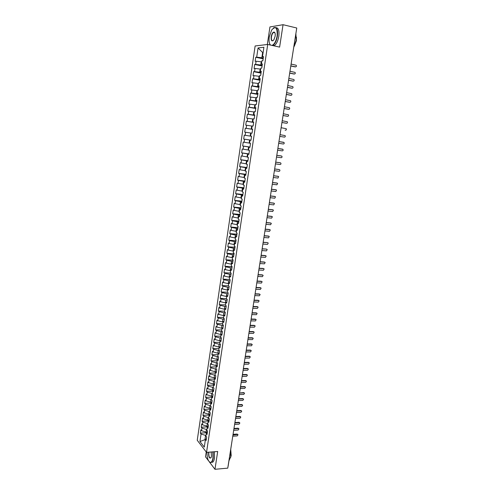 <?xml version="1.0" encoding="UTF-8"?>
<svg xmlns="http://www.w3.org/2000/svg" width="494" height="494" viewBox="0 0 494 494"><rect width="100%" height="100%" fill="white"/><g stroke="black" fill="none" stroke-linecap="round" stroke-linejoin="round"><path stroke-width="0.74" d="M206.239 451.973L205.51 456.808L208.536 460.809M255.132 45.973L197.242 440.271L206.535 452.362L267.717 44.448L255.132 45.973M267.717 44.448L279.616 47.109L283.05 24.7L269.94 26.942L267.31 44.497M200.348 433.127L201.058 434.022L199.953 441.519L204.281 447.113L205.411 439.512L206.152 440.444L206.653 437.073L205.912 436.146L206.307 433.504L207.048 434.424L207.554 431.04L206.813 430.132L207.208 427.477L207.955 428.378L208.462 424.988L207.708 424.093L208.11 421.425L208.857 422.314L209.37 418.912L208.616 418.029L209.011 415.355L209.765 416.232L210.277 412.817L209.524 411.953L209.919 409.267L210.679 410.125L211.191 406.698L210.432 405.846L210.833 403.153L211.593 403.999L212.105 400.56L211.346 399.726L211.747 397.022L212.513 397.855L213.025 394.403L212.259 393.582L212.667 390.871L213.433 391.686L213.951 388.222L213.18 387.413L213.587 384.696L214.359 385.493L214.878 382.016L214.1 381.226L214.507 378.497L215.285 379.281L215.804 375.792L215.026 375.02L215.44 372.278L216.218 373.05L216.743 369.549L215.958 368.79L216.366 366.042L217.15 366.795L217.675 363.281L216.891 362.534L217.298 359.78L218.089 360.515L218.614 356.995L217.823 356.26L218.237 353.494L219.027 354.217L219.558 350.678L218.762 349.968L219.175 347.189L219.972 347.899L220.503 344.349L219.707 343.651L220.12 340.86L220.923 341.552L221.454 337.989L220.651 337.309L221.071 334.512L221.874 335.185L222.405 331.61L221.602 330.949L222.016 328.139L222.825 328.8L223.362 325.213L222.553 324.564L222.973 321.742L223.782 322.384L224.319 318.784L223.51 318.155L223.93 315.326L224.745 315.956L225.283 312.338L224.467 311.726L224.887 308.886L225.709 309.497L226.252 305.872L225.431 305.273L225.851 302.427L226.678 303.02L227.221 299.376L226.394 298.796L226.82 295.937L227.648 296.511L228.197 292.862L227.364 292.294L227.79 289.428L228.623 289.99L229.173 286.322L228.339 285.773L228.765 282.895L229.599 283.439L230.148 279.758L229.315 279.227L229.741 276.337L230.581 276.868L231.136 273.176L230.29 272.657L230.723 269.761L231.569 270.267L232.124 266.562L231.272 266.068L231.711 263.16L232.557 263.648L233.112 259.93L232.26 259.449L232.699 256.534L233.551 257.004L234.107 253.274L233.254 252.811L233.687 249.884L234.545 250.335L235.107 246.592L234.242 246.148L234.681 243.209L235.545 243.647L236.107 239.886L235.243 239.46L235.681 236.509L236.546 236.929L237.114 233.156L236.243 232.748L236.688 229.784L237.558 230.185L238.12 226.4L237.25 226.011L237.688 223.035L238.565 223.424L239.133 219.62L238.256 219.25L238.701 216.267L239.578 216.631L240.152 212.815L239.269 212.463L239.714 209.468L240.597 209.814L241.171 205.986L240.282 205.652L240.732 202.645L241.622 202.978L242.196 199.138L241.3 198.816L241.751 195.803L242.647 196.112L243.221 192.259L242.326 191.956L242.776 188.93L243.672 189.221L244.252 185.349L243.351 185.071L243.808 182.033L244.709 182.305L245.29 178.42L244.382 178.161L244.839 175.111L245.746 175.364L246.327 171.467L245.419 171.227L245.876 168.164L246.784 168.398L247.371 164.483L246.457 164.261L246.914 161.192L247.827 161.402L248.414 157.481L247.5 157.277L247.957 154.19L248.877 154.387L249.464 150.448L248.544 150.262L249.007 147.169L249.927 147.342L250.52 143.383L249.594 143.223L250.057 140.117L250.983 140.271L251.576 136.301L250.643 136.159L251.113 133.04L252.045 133.176L252.644 129.187L251.705 129.064L252.168 125.939L253.107 126.05L253.706 122.049L252.767 121.95L253.231 118.807L254.175 118.9L254.781 114.886L253.83 114.799L254.299 111.65L255.25 111.724L255.849 107.692L254.898 107.63L255.373 104.469L256.324 104.518L256.929 100.473L255.972 100.43L256.448 97.256L257.405 97.287L258.01 93.23L257.053 93.205L257.528 90.019L258.492 90.032L259.097 85.956L258.134 85.956L258.609 82.757L259.578 82.745L260.19 78.651L259.22 78.676L259.696 75.465L260.671 75.434L261.283 71.327L260.307 71.371L260.789 68.141L261.764 68.092L262.382 63.967L261.4 64.035L261.882 60.799L262.87 60.725L263.487 56.582L262.499 56.668L263.901 47.276L258.059 47.943L256.695 57.174L255.75 57.255L255.151 61.299L256.096 61.225L255.626 64.405L254.688 64.467L254.089 68.499L255.034 68.45L254.564 71.618L253.626 71.655L253.033 75.668L253.972 75.644L253.502 78.799L252.57 78.818L251.983 82.819L252.909 82.807L252.446 85.956L251.52 85.956L250.933 89.939L251.86 89.951L251.397 93.082L250.47 93.063L249.884 97.034L250.81 97.065L250.347 100.183L249.427 100.146L248.846 104.098L249.76 104.154L249.303 107.26L248.389 107.204L247.803 111.144L248.717 111.212L248.26 114.312L247.352 114.231L246.772 118.159L247.679 118.251L247.222 121.339L246.321 121.24L245.74 125.149L246.642 125.26L246.191 128.335L245.29 128.218L244.715 132.114L245.611 132.244L245.16 135.313L244.264 135.171L243.69 139.055L244.586 139.203L244.135 142.26L243.239 142.099L242.671 145.971L243.561 146.138L243.11 149.182L242.227 149.003L241.659 152.862L242.542 153.047L242.091 156.079L241.208 155.882L240.646 159.723L241.523 159.933L241.078 162.952L240.201 162.736L239.639 166.564L240.51 166.793L240.065 169.8L239.195 169.566L238.633 173.382L239.504 173.622L239.059 176.624L238.188 176.37L237.633 180.174L238.497 180.434L238.059 183.422L237.194 183.151L236.632 186.936L237.497 187.22L237.058 190.196L236.194 189.906L235.638 193.679L236.496 193.981L236.058 196.945L235.206 196.643L234.65 200.397L235.502 200.718L235.07 203.67L234.212 203.349L233.662 207.091L234.514 207.424L234.076 210.376L233.23 210.03L232.68 213.766L233.526 214.118L233.094 217.051L232.248 216.693L231.698 220.41L232.544 220.781L232.112 223.702L231.272 223.325L230.723 227.036L231.563 227.419L231.13 230.334L230.297 229.938L229.753 233.631L230.587 234.039L230.155 236.941L229.321 236.527L228.784 240.208L229.611 240.634L229.185 243.523L228.358 243.097L227.814 246.765L228.642 247.198L228.216 250.081L227.388 249.637L226.851 253.292L227.672 253.749L227.252 256.621L226.431 256.158L225.894 259.801L226.709 260.27L226.289 263.135L225.474 262.654L224.937 266.285L225.752 266.772L225.332 269.625L224.517 269.131L223.986 272.744L224.795 273.25L224.375 276.09L223.566 275.578L223.035 279.184L223.844 279.703L223.424 282.537L222.621 282.006L222.09 285.6L222.893 286.137L222.473 288.959L221.676 288.416L221.145 291.991L221.948 292.547L221.528 295.363L220.732 294.801L220.207 298.364L221.003 298.932L220.59 301.735L219.799 301.161L219.274 304.712L220.065 305.298L219.651 308.095L218.861 307.503L218.342 311.041L219.126 311.646L218.712 314.425L217.928 313.82L217.409 317.346L218.194 317.963L217.786 320.736L217.002 320.112L216.483 323.632L217.261 324.262L216.854 327.028L216.076 326.386L215.563 329.893L216.335 330.542L215.927 333.296L215.156 332.641L214.643 336.13L215.415 336.797L215.007 339.539L214.235 338.872L213.723 342.348L214.495 343.027L214.087 345.769L213.322 345.078L212.809 348.548L213.575 349.239L213.173 351.969L212.414 351.265L211.901 354.723L212.661 355.433L212.259 358.15L211.5 357.434L210.994 360.879L211.747 361.602L211.352 364.313L210.598 363.578L210.092 367.011L210.839 367.752L210.444 370.451L209.691 369.703L209.19 373.124L209.938 373.878L209.542 376.57L208.795 375.804L208.289 379.219L209.036 379.985L208.641 382.665L207.9 381.893L207.394 385.289L208.135 386.073L207.746 388.741L207.005 387.951L206.504 391.341L207.239 392.137L206.85 394.799L206.115 393.996L205.615 397.367L206.35 398.183L205.955 400.838L205.226 400.017L204.732 403.376L205.461 404.209L205.072 406.852L204.343 406.019L203.849 409.365L204.572 410.211L204.183 412.848L203.46 411.996L202.966 415.337L203.689 416.195L203.3 418.819L202.583 417.955L202.089 421.283L202.812 422.154L202.423 424.772L201.706 423.895L201.219 427.217L201.935 428.1L201.546 430.706L200.83 429.817L200.348 433.127L207.19 432.682M207.412 432.009L206.078 432.089L206.467 429.477L206.912 429.453M201.546 430.706L206.078 432.089M201.935 428.1L206.467 429.477M205.411 439.512L206.436 438.542M208.295 426.069L206.961 426.149L207.357 423.525L207.801 423.5M202.423 424.772L206.961 426.149M202.812 422.154L207.357 423.525M206.307 433.504L207.332 432.553M209.19 420.11L207.851 420.184L208.246 417.547L208.69 417.529M203.3 418.819L207.851 420.184M203.689 416.195L208.246 417.547M207.208 427.477L208.227 426.55M210.08 414.126L208.746 414.194L209.135 411.558L209.586 411.533M204.183 412.848L208.746 414.194M204.572 410.211L209.135 411.558M208.11 421.425L209.129 420.518M210.975 408.124L209.641 408.186L210.036 405.537L210.481 405.518M205.072 406.852L209.641 408.186M205.461 404.209L210.036 405.537M209.011 415.355L210.03 414.472M211.877 402.104L210.537 402.159L210.932 399.504L211.383 399.485M205.955 400.838L210.537 402.159M206.35 398.183L210.932 399.504M209.919 409.267L210.938 408.402M212.778 396.065L211.438 396.114L211.833 393.446L212.284 393.434M206.85 394.799L211.438 396.114M207.239 392.137L211.833 393.446M210.833 403.153L211.846 402.314M213.686 390.001L212.34 390.05L212.741 387.37L213.186 387.358M207.746 388.741L212.34 390.05M208.135 386.073L212.741 387.37M211.747 397.022L212.76 396.2M214.587 383.918L213.247 383.962L213.649 381.275L214.137 381.257M208.641 382.665L213.247 383.962M209.036 379.985L213.649 381.275M212.667 390.871L213.674 390.069M215.409 377.817L214.161 377.848L214.563 375.156L215.149 375.144M209.542 376.57L214.161 377.848M209.938 373.878L214.563 375.156M213.587 384.696L214.594 383.912M216.236 371.692L215.075 371.716L215.477 369.012L216.174 368.999M210.444 370.451L215.075 371.716M210.839 367.752L215.477 369.012M214.507 378.497L215.514 377.737M217.057 365.548L215.989 365.566L216.391 362.855L217.212 362.843M211.352 364.313L215.989 365.566M211.747 361.602L216.391 362.855M215.44 372.278L216.44 371.544M217.873 359.385L216.909 359.397L217.317 356.674L218.255 356.662M212.259 358.15L216.909 359.397M212.661 355.433L217.317 356.674M216.366 366.042L217.372 365.325M218.688 353.191L217.829 353.198L218.237 350.468L219.317 350.462M213.173 351.969L217.829 353.198M213.575 349.239L218.237 350.468M217.298 359.78L218.305 359.082M219.497 346.986L218.756 346.986L219.163 344.244L220.386 344.244M214.087 345.769L218.756 346.986M214.495 343.027L219.163 344.244M218.237 353.494L219.237 352.821M220.299 340.749L219.688 340.749L220.096 337.995L221.454 338.001M215.007 339.539L219.688 340.749M215.415 336.797L220.096 337.995M219.175 347.189L220.176 346.541M221.102 334.494L220.62 334.487L221.028 331.727L222.386 331.74M215.927 333.296L220.62 334.487M216.335 330.542L221.028 331.727M220.12 340.86L221.121 340.236M222.01 328.214L221.553 328.207L221.967 325.441L223.325 325.453M216.854 327.028L221.553 328.207M217.261 324.262L221.967 325.441M221.071 334.512L222.065 333.907M222.948 321.915L222.491 321.909L222.905 319.124L224.27 319.149M217.786 320.736L222.491 321.909M218.194 317.963L222.905 319.124M222.016 328.139L223.01 327.559M223.887 315.592L223.436 315.58L223.85 312.795L225.215 312.826M218.712 314.425L223.436 315.58M219.126 311.646L223.85 312.795M222.973 321.742L223.961 321.186M224.838 309.25L224.381 309.238L224.801 306.434L226.159 306.471M219.651 308.095L224.381 309.238M220.065 305.298L224.801 306.434M223.93 315.326L224.918 314.789M225.783 302.884L225.332 302.865L225.752 300.056L227.11 300.099M220.59 301.735L225.332 302.865M221.003 298.932L225.752 300.056M224.887 308.886L225.875 308.373M226.74 296.493L226.283 296.474L226.703 293.658L228.067 293.708M221.528 295.363L226.283 296.474M221.948 292.547L226.703 293.658M225.851 302.427L226.839 301.933M227.697 290.083L227.24 290.064L227.66 287.236L229.025 287.292M222.473 288.959L227.24 290.064M222.893 286.137L227.66 287.236M226.82 295.937L227.802 295.474M228.654 283.649L228.197 283.63L228.617 280.79L229.988 280.851M223.424 282.537L228.197 283.63M223.844 279.703L228.617 280.79M227.79 289.428L228.771 288.984M229.617 277.19L229.16 277.171L229.587 274.318L230.951 274.386M224.375 276.09L229.16 277.171M224.795 273.25L229.587 274.318M228.765 282.895L229.747 282.475M230.581 270.712L230.124 270.687L230.55 267.828L231.921 267.902M225.332 269.625L230.124 270.687M225.752 266.772L230.55 267.828M229.741 276.337L230.723 275.948M231.55 264.21L231.093 264.185L231.519 261.314L232.896 261.394M226.289 263.135L231.093 264.185M226.709 260.27L231.519 261.314M230.723 269.761L231.698 269.391M232.526 257.683L232.069 257.658L232.495 254.774L233.872 254.867M227.252 256.621L232.069 257.658M227.672 253.749L232.495 254.774M231.711 263.16L232.68 262.814M233.501 251.137L233.044 251.106L233.471 248.216L234.848 248.309M228.216 250.081L233.044 251.106M228.642 247.198L233.471 248.216M232.699 256.534L233.668 256.207M234.483 244.567L234.02 244.53L234.452 241.634L235.829 241.733M229.185 243.523L234.02 244.53M229.611 240.634L234.452 241.634M233.687 249.884L234.656 249.581M235.465 237.972L235.002 237.935L235.44 235.027L236.817 235.132M230.155 236.941L235.002 237.935M230.587 234.039L235.44 235.027M234.681 243.209L235.65 242.937M236.453 231.353L235.99 231.316L236.428 228.395L237.805 228.506M231.13 230.334L235.99 231.316M231.563 227.419L236.428 228.395M235.681 236.509L236.651 236.262M237.441 224.708L236.984 224.671L237.416 221.738L238.8 221.862M232.112 223.702L236.984 224.671M232.544 220.781L237.416 221.738M236.688 229.784L237.651 229.562M238.435 218.045L237.972 218.002L238.411 215.057L239.794 215.186M233.094 217.051L237.972 218.002M233.526 214.118L238.411 215.057M237.688 223.035L238.651 222.843M239.436 211.352L238.973 211.309L239.411 208.357L240.794 208.493M234.076 210.376L238.973 211.309M234.514 207.424L239.411 208.357M238.701 216.267L239.658 216.094M240.436 204.639L239.973 204.59L240.411 201.632L241.801 201.774M235.07 203.67L239.973 204.59M235.502 200.718L240.411 201.632M239.714 209.468L240.671 209.326M241.436 197.903L240.979 197.853L241.418 194.877L242.807 195.031M236.058 196.945L240.979 197.853M236.496 193.981L241.418 194.877M240.732 202.645L241.69 202.528M242.449 191.141L241.986 191.085L242.431 188.103L243.82 188.263M237.058 190.196L241.986 191.085M237.497 187.22L242.431 188.103M241.751 195.803L242.702 195.71M243.462 184.355L242.999 184.299L243.443 181.304L244.833 181.471M238.059 183.422L242.999 184.299M238.497 180.434L243.443 181.304M242.776 188.93L243.727 188.862M244.474 177.544L244.011 177.488L244.456 174.481L245.851 174.654M239.059 176.624L244.011 177.488M239.504 173.622L244.456 174.481M243.808 182.033L244.752 181.996M245.493 170.708L245.03 170.646L245.481 167.633L246.87 167.812M240.065 169.8L245.03 170.646M240.51 166.793L245.481 167.633M244.839 175.111L245.784 175.098M246.518 163.847L246.055 163.786L246.506 160.754L247.895 160.945M241.078 162.952L246.055 163.786M241.523 159.933L246.506 160.754M245.876 168.164L246.815 168.182M247.543 156.962L247.08 156.894L247.531 153.856L248.927 154.054M242.091 156.079L247.08 156.894M242.542 153.047L247.531 153.856M246.914 161.192L247.852 161.235M248.575 150.046L248.112 149.985L248.562 146.934L249.958 147.132M243.11 149.182L248.112 149.985M243.561 146.138L248.562 146.934M247.957 154.19L248.896 154.264M249.612 143.112L249.143 143.044L249.6 139.981L250.995 140.191M244.135 142.26L249.143 143.044M244.586 139.203L249.6 139.981M249.007 147.169L249.939 147.268M250.649 136.153L250.18 136.078L250.637 133.01L251.106 133.077M245.16 135.313L250.18 136.078M245.611 132.244L250.637 133.01M250.057 140.117L250.989 140.24M252.625 129.311L251.224 129.088L251.681 126.007L252.15 126.081M246.191 128.335L251.224 129.088M246.642 125.26L251.681 126.007M253.669 122.302L252.267 122.074L252.73 118.98L253.194 119.06M247.222 121.339L252.267 122.074M247.679 118.251L252.73 118.98M251.705 129.064L252.632 129.237M254.719 115.269L253.317 115.034L253.78 111.928L254.249 112.008M248.26 114.312L253.317 115.034M248.717 111.212L253.78 111.928M252.767 121.95L253.694 122.148M255.775 108.211L254.367 107.97L254.836 104.852L255.299 104.932M249.303 107.26L254.367 107.97M249.76 104.154L254.836 104.852M253.83 114.799L254.756 115.028M256.831 101.128L255.423 100.875L255.892 97.744L256.361 97.831M250.347 100.183L255.423 100.875M250.81 97.065L255.892 97.744M254.898 107.63L255.824 107.883M257.893 94.014L256.485 93.755L256.954 90.612L257.423 90.705M251.397 93.082L256.485 93.755M251.86 89.951L256.954 90.612M255.972 100.43L256.892 100.714M258.961 86.876L257.553 86.611L258.022 83.455L258.492 83.548M252.446 85.956L257.553 86.611M252.909 82.807L258.022 83.455M257.053 93.205L257.967 93.52M260.029 79.713L258.621 79.435L259.091 76.274L259.56 76.366M253.502 78.799L258.621 79.435M253.972 75.644L259.091 76.274M258.134 85.956L259.047 86.296M261.104 72.525L259.69 72.235L260.165 69.061L260.634 69.16M254.564 71.618L259.69 72.235M255.034 68.45L260.165 69.061M259.22 78.676L260.128 79.046M262.184 65.307L260.77 65.01L261.246 61.824L261.715 61.923M255.626 64.405L260.77 65.01M256.096 61.225L261.246 61.824M260.307 71.371L261.215 71.772M296.653 28.646L291.633 60.669M263.265 58.057L261.851 57.761L262.629 52.518L263.104 52.623M256.695 57.174L261.851 57.761M258.059 47.943L262.629 52.518L263.123 52.469M261.4 64.035L262.308 64.467M228.074 466.126L228.024 466.46M209.437 462.001L214.964 469.3L227.759 468.139L296.758 28.004L283.05 24.7M214.964 469.3L217.687 451.491L206.535 452.362M205.393 439.641L204.948 439.672L205.319 440.142M206.029 435.381L205.584 435.412L204.948 439.672L199.953 441.519M262.499 56.668L263.401 57.131M201.058 434.022L205.584 435.412M255.75 57.255L263.154 58.823M290.435 68.333L290.491 67.956M254.688 64.467L262.079 65.992M253.626 71.655L261.011 73.143M252.57 78.818L259.949 80.263M251.52 85.956L258.887 87.352M250.47 93.063L257.837 94.422M249.427 100.146L256.781 101.461M248.389 107.204L255.731 108.476M247.352 114.231L254.688 115.473M246.321 121.24L253.65 122.438M245.29 128.218L252.613 129.372M243.69 139.055L251.001 140.154M242.671 145.971L249.976 147.027M241.659 152.862L248.951 153.881M240.646 159.723L247.932 160.704M239.639 166.564L246.92 167.509M238.633 173.382L245.907 174.283M237.633 180.174L244.894 181.039M236.632 186.936L243.894 187.769M235.638 193.679L242.887 194.469M234.65 200.397L241.893 201.151M233.662 207.091L240.899 207.813M232.68 213.766L239.905 214.445M231.698 220.41L238.917 221.053M230.723 227.036L237.935 227.641M229.753 233.631L236.953 234.205M228.784 240.208L235.978 240.745M227.814 246.765L235.002 247.266M226.851 253.292L234.033 253.762M225.894 259.801L233.069 260.233M224.937 266.285L232.106 266.68M223.986 272.744L231.019 273.102M223.035 279.184L229.729 279.493M222.09 285.6L228.475 285.865M221.145 291.991L227.376 292.22M220.207 298.364L226.431 298.561M219.274 304.712L225.486 304.884M218.342 311.041L224.548 311.183M217.409 317.346L223.609 317.463M216.483 323.632L222.677 323.718M215.563 329.893L221.75 329.949M214.643 336.13L220.824 336.161M213.723 342.348L219.898 342.354M212.809 348.548L218.978 348.523M211.901 354.723L218.064 354.673M210.994 360.879L217.15 360.799M210.092 367.011L216.236 366.906M209.19 373.124L215.328 372.989M208.289 379.219L214.427 379.059M207.394 385.289L213.525 385.104M206.504 391.341L212.624 391.125M205.615 397.367L211.728 397.133M204.732 403.376L210.882 403.11M203.849 409.365L210.154 409.069M202.966 415.337L209.419 415.003M202.089 421.283L208.678 420.919M201.219 427.217L207.937 426.81M289.305 75.551L289.361 75.174M288.175 82.745L288.23 82.375M287.051 89.908L287.107 89.544M285.933 97.046L285.989 96.682M284.816 104.154L284.871 103.802M282.599 118.301L282.654 117.955M281.5 125.334L281.549 124.994M280.401 132.336L280.45 132.003M279.308 139.32L279.357 138.993M295.437 66.875L295.542 66.869C296.449 66.684 296.647 66.14 296.147 65.239L291.102 64.078M295.103 66.888L290.799 65.986M295.542 66.869L290.818 65.875M294.282 74.014L294.418 74.007C295.313 73.828 295.517 73.291 295.029 72.396L289.978 71.253M293.979 74.026L289.682 73.143M294.418 74.007L289.694 73.038M293.127 81.127L293.288 81.127C294.177 80.948 294.387 80.417 293.911 79.528L288.854 78.398M292.856 81.127L288.564 80.275M293.288 81.127L288.576 80.182M291.979 88.21L292.17 88.216C293.053 88.037 293.263 87.512 292.8 86.629L287.736 85.524M291.738 88.21L287.446 87.376M292.17 88.216L287.459 87.302M290.83 95.274L291.052 95.274C291.929 95.107 292.139 94.582 291.688 93.706L286.625 92.619M290.62 95.268L286.341 94.459M291.052 95.274L286.347 94.391M271.984 45.405C274.392 44.411 276.109 41.255 277.14 35.939C277.486 27.596 275.658 25.626 271.651 30.035L269.236 37.056C268.724 41.07 269.168 43.744 270.576 45.09M273.219 28.164L273.861 27.689C276.825 26.732 278.017 29.492 277.43 35.969C276.578 40.632 275.078 43.756 272.923 45.337L272.552 45.528M275.133 36.223L273.942 39.693C271.916 41.916 270.996 40.946 271.175 36.784C271.885 33.462 272.941 31.906 274.343 32.116C275.139 32.697 275.399 34.067 275.133 36.223M274.96 32.925L274.473 32.376L273.559 32.443C272.546 33.191 271.848 34.648 271.459 36.815C271.187 39.804 271.743 41.076 273.126 40.638M295.9 33.925L296.178 40.304L293.856 46.979M296.406 37.062L296.375 40.774L294.319 46.152M276.047 27.689C278.486 27.781 279.413 30.647 278.814 36.29C277.961 40.946 276.455 44.065 274.293 45.646L273.923 45.837M270.385 45.047L269.761 44.028M206.998 452.325C206.992 457.876 208.067 461.229 210.222 462.378C211.518 462.477 212.426 461.044 212.945 458.092L212.852 451.868M213.112 451.849L213.198 458.173C212.865 460.204 212.303 461.563 211.494 462.254L210.401 462.563L209.271 461.816M211.173 452.004L211.475 456.197L211.105 457.549C209.407 458.938 208.567 457.246 208.585 452.461L208.629 452.201M208.894 452.177L208.832 452.535C208.684 456.271 209.333 458.092 210.79 457.987L210.969 457.808M230.618 450.337L230.754 456.715L228.981 460.766M230.735 449.571L231.186 455.536L230.599 457.543M214.402 451.751L214.489 458.062C214.161 460.093 213.593 461.458 212.784 462.143L211.358 462.347M289.688 102.301L289.941 102.314C290.812 102.147 291.022 101.622 290.589 100.757L285.52 99.689M289.515 102.295L285.236 101.511M289.941 102.314L285.242 101.455M288.552 109.31L288.836 109.328C289.694 109.155 289.91 108.643 289.484 107.778L284.414 106.735M288.41 109.298L284.13 108.538M288.836 109.328L284.136 108.495M287.415 116.288L287.73 116.312C288.582 116.146 288.805 115.633 288.391 114.781L283.315 113.756M287.304 116.275L283.031 115.54M287.73 116.312L283.037 115.503M286.285 123.234L286.631 123.272C287.477 123.111 287.699 122.605 287.298 121.752L282.216 120.746M286.205 123.228L281.938 122.518M286.631 123.272L281.944 122.493M285.162 130.163L285.532 130.206C286.372 130.046 286.6 129.545 286.211 128.699L281.123 127.718M285.112 130.157L285.532 130.206M279.765 136.393L284.445 137.116C285.273 136.955 285.501 136.461 285.124 135.622L280.036 134.658M284.445 137.116L279.765 136.387M278.684 143.303L283.352 144.007C284.18 143.847 284.408 143.353 284.044 142.519L278.956 141.574L283.624 142.284M277.603 150.188L282.272 150.868C283.093 150.707 283.321 150.213 282.963 149.392L277.875 148.453M277.875 148.466L282.543 149.151M276.529 157.049L281.191 157.703C282.006 157.543 282.235 157.055 281.889 156.24L281.117 155.925M276.801 155.314L281.049 155.913M276.794 155.332L281.463 155.993M275.454 163.885L280.117 164.514C280.919 164.354 281.154 163.872 280.82 163.063L280.073 162.742M275.726 162.143L279.968 162.724M275.72 162.18L280.382 162.81M274.386 170.696L279.042 171.301C279.845 171.146 280.079 170.665 279.752 169.862L279.03 169.541M274.658 168.954L278.9 169.51M274.652 168.997L279.308 169.603M273.324 177.482L277.974 178.062L278.684 176.63L277.992 176.309M273.596 175.734L277.832 176.272M273.59 175.79L278.239 176.37M272.262 184.25L276.906 184.799L277.628 183.379L276.955 183.058M272.54 182.496L276.77 183.008M272.527 182.558L277.171 183.12M271.206 190.987L275.85 191.518L276.572 190.104L275.924 189.782M271.484 189.233L275.708 189.721M271.472 189.301L276.109 189.838M270.156 197.699L274.788 198.205L275.516 196.81L274.892 196.482M270.428 195.945L274.652 196.408M270.416 196.025L275.053 196.538M269.107 204.393L273.738 204.874L274.466 203.485L273.867 203.164M269.384 202.633L273.602 203.071M269.366 202.719L273.997 203.207M268.063 211.062L272.688 211.512L273.423 210.135L272.842 209.82M268.335 209.295L272.552 209.715M268.322 209.394L272.947 209.857M267.019 217.7L271.638 218.132L272.379 216.767L271.824 216.452M267.297 215.934L271.509 216.335M267.279 216.045L271.904 216.483M265.982 224.319L270.601 224.733L271.342 223.368L270.805 223.066M266.26 222.547L270.465 222.93M266.241 222.671L270.86 223.084M264.945 230.92L269.557 231.303L270.304 229.951L269.792 229.648M265.222 229.142L269.428 229.5M265.204 229.272L269.817 229.661M263.92 237.491L268.526 237.855L269.273 236.509L268.779 236.212M264.197 235.712L268.39 236.046M264.173 235.848L268.785 236.218M262.888 244.042L267.495 244.382L268.248 243.048L267.365 242.573L263.148 242.406M263.172 242.258L267.365 242.573M261.869 250.569L266.464 250.884L267.223 249.556L266.334 249.075L262.123 248.939M262.147 248.778L266.334 249.075M260.844 257.071L265.439 257.362L266.198 256.046L265.729 255.75M261.128 255.281L265.315 255.552M261.104 255.447L265.698 255.744M259.832 263.549L264.42 263.821L265.179 262.512L264.722 262.215M260.11 261.758L264.29 262.011M260.085 261.931L264.673 262.209M258.819 270.008L263.407 270.261L264.167 268.958L263.716 268.656M259.103 268.217L263.277 268.446M259.072 268.396L263.66 268.65M257.812 276.449L262.388 276.671L263.154 275.38L262.709 275.078M258.09 274.645L262.265 274.855M258.059 274.837L262.641 275.072M256.806 282.858L261.382 283.062L262.147 281.778L261.709 281.475M257.09 281.055L261.258 281.247M257.053 281.259L261.635 281.469M255.806 289.249L260.375 289.435L261.141 288.156L260.252 287.613L260.715 287.854M256.083 287.446L260.252 287.613M256.053 287.656L260.628 287.841M254.805 295.616L259.369 295.776L260.14 294.51L259.245 293.961L259.721 294.208M255.089 293.807L259.245 293.961M255.052 294.029L259.622 294.196M253.811 301.964L258.374 302.106L259.146 300.84L258.251 300.284L258.733 300.537M254.095 300.154L258.251 300.284M254.058 300.383L258.621 300.525M252.817 308.287L257.374 308.404L258.152 307.151L257.257 306.589L257.745 306.848M253.101 306.471L257.257 306.589M253.064 306.712L257.627 306.83M251.829 314.592L256.386 314.684L257.158 313.437L256.263 312.869L256.757 313.134M252.113 312.776L256.263 312.869M252.076 313.017L256.633 313.116M250.847 320.872L255.392 320.946L256.17 319.704L255.275 319.124L255.781 319.402M251.131 319.05L255.275 319.124M251.094 319.303L255.639 319.383M249.865 327.133L254.41 327.182L255.188 325.947L254.287 325.361L254.799 325.645M250.149 325.305L254.287 325.361M250.112 325.571L254.657 325.626M248.89 333.37L253.428 333.401L254.206 332.172L253.311 331.579L253.823 331.869M249.174 331.542L253.311 331.579M249.13 331.814L253.669 331.851M247.914 339.582L252.446 339.594L253.231 338.371L252.329 337.773L252.854 338.069M248.198 337.754L252.329 337.773M248.155 338.032L252.693 338.05M246.938 345.781L251.471 345.769L252.255 344.553L251.353 343.941L251.884 344.25M247.228 343.948L251.353 343.941M247.185 344.232L251.718 344.225M245.975 351.95L250.501 351.926L251.285 350.709L250.384 350.098L250.921 350.413M246.259 350.116L250.384 350.098M246.216 350.413L250.742 350.388M245.012 358.107L249.532 358.057L250.316 356.847L249.414 356.223L249.958 356.551M245.296 356.267L249.414 356.223M245.252 356.569L249.773 356.526M244.048 364.239L248.562 364.164L249.353 362.966L248.451 362.337L248.995 362.664M244.339 362.392L248.451 362.337M244.289 362.707L248.803 362.639M243.091 370.346L247.605 370.253L248.389 369.061L247.488 368.425L248.05 368.765M243.406 368.505L247.488 368.425M243.332 368.82L247.84 368.734M242.134 376.434L246.642 376.323L247.432 375.137L246.531 374.495L247.099 374.841M242.468 374.588L246.531 374.495M242.375 374.915L246.883 374.81M241.183 382.504L245.685 382.375L246.475 381.189L245.574 380.541L246.16 380.899M241.529 380.652L245.574 380.541M241.424 380.991L245.926 380.862M240.238 388.556L244.734 388.401L245.524 387.228L244.623 386.567L245.215 386.938M240.59 386.697L244.623 386.567M240.473 387.043L244.975 386.901M239.294 394.583L243.783 394.41L244.573 393.236L243.678 392.576L244.277 392.952M239.534 393.033L243.678 392.576M239.528 393.076L244.024 392.909M238.349 400.591L242.838 400.399L243.628 399.232L242.733 398.565L243.344 398.948M238.707 398.732L242.733 398.565M238.59 399.09L243.073 398.905M237.41 406.574L241.893 406.371L242.684 405.204L241.788 404.53L242.412 404.926M237.762 404.716L241.788 404.53M237.67 405.08L242.134 404.876M236.478 412.546L240.955 412.317L241.745 411.156L240.85 410.477L241.48 410.885M236.817 410.681L240.85 410.477M236.75 411.051L241.189 410.829M235.545 418.492L240.022 418.245L240.813 417.09L239.911 416.405L240.553 416.819M235.873 416.621L239.911 416.405M235.823 417.004L240.251 416.763M234.613 424.42L239.084 424.148L239.874 423.006L238.979 422.314L239.627 422.734M234.928 422.549L238.979 422.314M234.903 422.932L239.318 422.679M233.687 430.323L238.157 430.039L238.948 428.897L238.052 428.199L238.707 428.631M233.989 428.452L238.052 428.199M233.983 428.848L238.386 428.57M232.767 436.214L237.231 435.906L238.022 434.769L237.126 434.065L237.787 434.51M233.057 434.337L237.126 434.065M232.946 435.041L237.46 434.442M232.094 440.487L232.044 440.796M232.124 440.296L228.117 466.305M290.558 68.005L290.546 67.622M291.571 61.089L291.701 60.725M289.428 75.224L289.416 74.841M288.298 82.418L288.286 82.035M287.175 89.581L287.162 89.204M286.057 96.719L286.045 96.342M284.939 103.833L284.927 103.456M283.71 111.236L283.815 110.545M282.722 117.98L282.71 117.603M281.623 125.013L281.605 124.642M280.524 132.022L280.506 131.651M279.425 139.005L279.413 138.635M278.215 146.273L278.326 145.594M277.128 153.208L277.239 152.529M276.047 160.112L276.152 159.432M274.967 166.991L275.072 166.317M273.892 173.851L273.997 173.172M272.824 180.681L272.929 180.007M271.756 187.485L271.861 186.812M270.693 194.266L270.798 193.599M269.631 201.027L269.736 200.354M268.575 207.758L268.68 207.091M267.526 214.47L267.631 213.803M266.476 221.151L266.581 220.491M265.432 227.814L265.537 227.147M264.395 234.452L264.5 233.792M263.358 241.066L263.463 240.405M262.326 247.655L262.425 246.994M261.295 254.225L261.4 253.564M260.27 260.764L260.369 260.11M259.245 267.285L259.35 266.63M258.226 273.787L258.331 273.126M257.331 279.956L257.312 279.604M256.201 286.711L256.306 286.057M255.194 293.14L255.293 292.485M254.188 299.549L254.293 298.895M253.187 305.934L253.292 305.28M252.193 312.294L252.292 311.64M251.31 318.334L251.298 317.982M250.205 324.953L250.31 324.299M249.217 331.252L249.322 330.597M248.235 337.526L248.34 336.871M247.253 343.775L247.358 343.12M246.395 349.703L246.383 349.351M245.302 356.217L245.407 355.563M244.332 362.405L244.437 361.75M243.369 368.573L243.468 367.919M242.406 374.718L242.505 374.063M241.443 380.843L241.547 380.189M240.485 386.95L240.59 386.289M239.652 392.724L239.639 392.372M238.583 399.096L238.688 398.436M237.639 405.136L237.738 404.475M236.694 411.156L236.799 410.495M235.866 416.85L235.854 416.498M234.817 423.142L234.916 422.475M233.878 429.101L233.983 428.44M233.063 434.732L233.051 434.374M274.293 45.646L272.923 45.337M273.559 32.443L274.886 32.752M212.784 462.143L211.494 462.254"/></g></svg>
